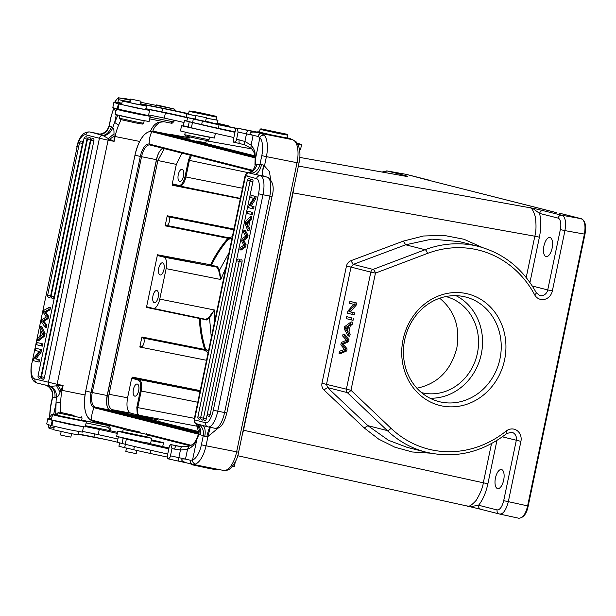 <?xml version="1.0" encoding="UTF-8"?>
<svg xmlns="http://www.w3.org/2000/svg" width="616" height="616" viewBox="0 0 616 616"><rect width="100%" height="100%" fill="white"/><g stroke="black" fill="none" stroke-linecap="round" stroke-linejoin="round"><path stroke-width="0.92" d="M403.057 339.608A57.504 51.752 -75.8 0 1 489.397 305.998A57.504 51.752 -75.8 0 1 469.038 403.472A57.504 51.752 -75.8 0 1 403.057 339.608M164.31 148.641L157.865 160.53L109.032 394.286C107.638 402.779 108.662 407.908 112.12 409.655L130.946 414.422L130.769 415.292L139.139 417.409L139.316 416.547L199.253 431.731M107.192 406.46A17.695 7.7 101.2 0 1 107.615 393.924L156.449 160.175A17.695 7.7 101.2 0 1 158.528 153.384M206.329 140.433L205.875 142.596L195.48 141.195M167.76 134.111A27.597 12.012 -78.8 0 0 167.49 134.049L152.599 131.093A27.597 12.012 101.2 0 1 152.86 131.146L167.76 134.111L188.827 139.447M254.924 156.195L188.812 139.509L189.343 136.952M162.778 148.248A13.444 5.852 -78.8 0 0 156.433 159.683L107.169 395.51A13.444 5.852 -78.8 0 0 110.095 410.11L199.06 432.648M499.484 514.014L499.399 513.99C497.62 513.359 496.835 511.996 497.05 509.925C499.899 509.986 502.117 506.906 503.703 500.669L508.323 501.663C505.952 510.425 502.972 514.529 499.399 513.99L518.734 518.225C522.761 518.156 525.725 514.044 527.619 505.89L508.323 501.663L520.92 441.356A10.618 9.556 104.2 0 0 516.986 430.499A10.618 9.556 104.2 0 0 506.136 431.077A3.542 0.993 51.3 0 1 506.853 433.456C481.989 452.591 455.124 458.843 426.264 452.213A106.152 95.549 -75.8 0 1 387.302 430.584L347.316 392.608L327.52 387.587L323.908 389.928L364.287 428.005L378.763 439.185L394.979 447.262L412.389 451.99L430.445 453.168M323.908 389.928C322.153 388.149 321.506 385.924 321.968 383.267L346.446 266.104C347.085 263.479 348.571 261.677 350.904 260.707L353.253 264.395L373.05 269.415A3.542 1.301 69.3 0 1 375.452 273.111L427.489 253.415A102.618 92.362 -75.8 0 1 534.619 294.748A10.618 9.556 104.2 0 0 544.367 299.415A10.618 9.556 104.2 0 0 552.352 290.921L564.949 230.615L584.399 234.088C585.647 226.557 584.931 221.575 582.243 219.15L559.336 213.151A1.063 1.063 0 0 1 559.39 213.159L581.358 218.726L561.807 215.23C565.242 216.485 566.289 221.614 564.949 230.615L560.329 229.614A10.618 4.62 101.2 0 0 558.019 218.087C558.658 216.093 559.921 215.146 561.807 215.23L534.919 208.647L533.61 209.032L529.052 207.392C531.208 207.03 533.317 210.241 535.404 217.009C536.359 225.348 536.166 231.747 534.834 236.205L293.085 192.885L294.025 186.91M482.559 247.57L463.933 239.254L443.943 235.381L423.462 235.997L403.326 241.11L350.904 260.707M406.853 176.453L299.807 157.427L406.468 176.392M407.677 176.407L405.42 175.606L403.649 175.883M543.343 210.556C541.456 210.464 540.186 211.411 539.547 213.405L533.61 209.032M534.919 208.647L298.383 166.066M503.672 480.11A9.733 4.235 -78.8 0 0 501.455 469.523A9.733 4.235 -78.8 0 0 495.449 478.024A9.733 4.235 -78.8 0 0 497.666 488.611A9.733 4.235 -78.8 0 0 503.672 480.11M552.144 248.086A9.733 4.235 -78.8 0 0 549.926 237.506A9.733 4.235 -78.8 0 0 543.92 246.007A9.733 4.235 -78.8 0 0 546.138 256.595A9.733 4.235 -78.8 0 0 552.144 248.086M353.068 312.589L354.631 312.905L354.231 314.807L352.668 314.499L353.068 312.589L348.956 311.55L354.716 304.72L355.139 302.679L349.911 301.355L349.511 303.257L353.615 304.296L347.863 311.134L347.439 313.167L352.668 314.499M354.631 312.905L348.956 311.55M350.519 311.858L356.279 305.028L354.716 304.72M356.279 305.028L356.702 302.987L355.139 302.679M356.702 302.987L349.911 301.355M346.716 316.647L346.3 318.634L351.528 319.958L351.944 317.971L346.716 316.647L351.944 317.971M353.507 318.28L353.091 320.266L351.528 319.958M347.309 329.329L346.669 328.282L345.114 327.974L348.009 325.972L346.954 331.023L345.114 327.974M346.669 328.282L347.67 327.596M348.633 333.81L350.196 334.118L349.757 336.228L348.194 335.913L348.633 333.81L347.401 331.755L348.71 325.487L350.658 324.139L351.128 321.883L344.614 326.688L344.167 328.829L348.194 335.913M350.196 334.118L348.956 332.07L347.401 331.755M348.956 332.07L350.265 325.802L348.71 325.487M350.265 325.802L352.221 324.455L350.658 324.139M352.221 324.455L352.691 322.191L351.128 321.883M339.054 353.299L345.122 350.643L345.545 348.618L341.703 343.836L347.054 341.364L347.455 339.455L343.089 334.018L342.665 336.013L346.523 340.248L341.326 342.427L340.825 344.821L344.59 349.488L339.485 351.266L339.054 353.299L340.617 353.607L346.685 350.958L345.122 350.643M346.685 350.958L347.108 348.925L345.545 348.618M347.054 341.364L348.618 341.68L343.266 344.144L347.108 348.925M343.266 344.144L341.703 343.828M348.618 341.68L349.018 339.762L347.455 339.455M349.018 339.762L344.652 334.326L343.089 334.018M427.489 253.415A3.542 1.301 -110.7 0 0 425.086 249.719L373.05 269.415A3.542 3.188 -75.8 0 0 370.832 272.11L375.452 273.111L350.974 390.275A3.542 1.378 133.5 0 1 347.316 392.608A3.542 3.188 -75.8 0 1 346.354 389.274L370.832 272.11L351.012 267.09L353.253 264.395L405.675 244.798L431.831 239.116L459.413 241.603L478.409 246.408A106.152 95.549 -75.8 0 0 425.086 249.719L405.675 244.798L403.326 241.11M241.972 436.074L243.505 430.238L483.321 482.79C482.752 487.433 480.38 493.277 476.214 500.323C471.656 505.413 468.483 507.276 466.689 505.921L472.526 507.291L471.471 506.483L478.578 505.243C478.37 507.322 479.156 508.677 480.927 509.317L466.828 505.952M237.707 455.74L466.689 505.921L471.471 506.483M429.052 180.365A1.063 1.063 0 0 0 428.443 179.98L428.644 180.265M382.074 172.049L386.763 170.886L406.445 174.405L426.272 179.664M555.386 212.381L556.718 212.666M426.264 452.213L407.199 447.385L388.457 440.271L367.891 425.664L387.302 430.584A3.542 1.378 -46.5 0 0 390.96 428.251L350.974 390.275L321.968 383.267M558.019 218.087L539.547 213.405C541.264 220.135 541.218 228.066 539.4 237.191L529.945 282.467M421.498 392.608A49.542 44.591 104.2 0 0 477.4 353.268A49.542 44.591 104.2 0 0 445.838 296.565M416.917 388.211C437.63 383.845 450.927 370.462 456.81 348.055C460.275 327.188 454.57 310.587 439.708 298.244M130.769 415.292L139.224 416.97M130.946 414.422L158.612 420.035M157.673 419.735L139.316 416.547M133.418 389.428A6.191 2.695 -78.8 0 0 134.827 396.165A6.191 2.695 -78.8 0 0 138.646 390.752A6.191 2.695 -78.8 0 0 137.237 384.014A6.191 2.695 -78.8 0 0 133.418 389.428M112.12 409.655L130.669 413.151C127.212 411.403 126.188 406.283 127.581 397.79L109.032 394.286M178.27 174.721A6.191 2.695 -78.8 0 0 179.679 181.458A6.191 2.695 -78.8 0 0 183.506 176.045A6.191 2.695 -78.8 0 0 182.097 169.308A6.191 2.695 -78.8 0 0 178.27 174.721M240.279 198.745L172.626 185.293L172.249 183.968L176.338 164.395L181.92 153.099M172.626 185.293L173.065 184.669L240.355 198.39L179.472 186.286M228.96 252.93L219.512 270.108L217.471 266.705L211.496 265.188A0.708 0.639 -75.8 0 1 210.787 265.581L210.634 264.811L211.496 265.188C216.062 255.532 221.799 246.754 228.705 238.862L232.047 238.146M232.371 236.59L229.144 237.884L165.589 225.202L165.142 225.826L167.236 215.777L167.39 216.547L168.353 216.794A4.42 1.925 101.2 0 1 169.323 221.591A4.42 1.925 101.2 0 1 166.589 225.456A4.42 1.925 101.2 0 1 166.551 225.448M158.736 268.222A6.191 2.695 -78.8 0 0 160.145 274.959A6.191 2.695 -78.8 0 0 163.971 269.546A6.191 2.695 -78.8 0 0 162.562 262.809A6.191 2.695 -78.8 0 0 158.736 268.222M152.953 295.926A6.191 2.695 -78.8 0 0 154.362 302.664A6.191 2.695 -78.8 0 0 158.181 297.251A6.191 2.695 -78.8 0 0 156.772 290.513A6.191 2.695 -78.8 0 0 152.953 295.926M197.767 402.248L141.21 391.006C142.257 384.63 141.495 380.788 138.9 379.479L132.702 377.908L132.54 377.138L200.2 390.59M127.581 397.79L131.67 378.209L132.54 377.138M228.282 237.714L227.959 238.315C221.005 246.261 215.23 255.093 210.634 264.811L157.457 254.77L157.611 255.54L163.817 257.111A10.618 4.62 101.2 0 1 166.127 268.638L159.76 299.114A10.618 4.62 101.2 0 1 153.191 308.385A10.618 4.62 101.2 0 1 153.107 308.362L146.908 306.791L146.462 307.407L199.422 318.472L199.576 318.064M214.33 322.969L214.445 309.987L208.793 317.448L205.844 319.373L153.107 308.362M159.76 299.114L214.445 309.987L209.509 317.987L206.337 320.004L205.844 319.373M208.793 317.448L209.509 317.987L211.311 337.399M142.073 337.753L143.035 337.999A4.42 1.925 101.2 0 1 143.998 342.796A4.42 1.925 101.2 0 1 141.272 346.662A4.42 1.925 101.2 0 1 141.226 346.654L140.263 346.408L139.824 347.024L141.919 336.983L142.073 337.753L204.882 350.242L204.735 349.472L205.636 349.287C202.448 339.385 200.693 329.121 200.362 318.487L199.422 318.472M208.054 353.007L204.882 350.242A0.708 0.639 -75.8 0 0 205.636 349.287L208.377 351.443M199.415 318.156C199.723 328.967 201.494 339.408 204.735 349.472L141.919 336.983M200.3 318.218A0.708 0.639 -75.8 0 1 200.362 318.487L206.337 320.004M157.457 254.77L146.462 307.407M166.127 268.638L220.805 279.51L219.512 270.108L218.642 270.309L220.805 279.51L225.91 267.513M163.817 257.111L216.77 267.098L218.642 270.309M179.371 186.271L179.271 186.248C182.12 186.309 184.338 183.229 185.924 176.992L242.473 188.234M248.425 172.711L189.389 160.383L185.924 176.992L185 176.792L188.473 160.183L190.413 155.247M130.669 413.151L137.299 414.838L136.821 407.415L140.294 390.806C141.272 384.854 140.548 381.273 138.13 380.049L131.67 378.209M137.299 414.838L139.285 415.3C137.553 414.422 137.045 411.865 137.738 407.615L194.41 418.318M188.889 139.139L167.814 134.119M455.986 295.68A53.962 48.572 -75.8 0 1 481.304 354.046A53.962 48.572 -75.8 0 1 430.007 398.213M499.984 358.781A53.962 48.572 104.2 0 0 465.588 297.004A53.962 48.572 104.2 0 0 404.681 339.847A53.962 48.572 104.2 0 0 439.085 401.624A53.962 48.572 104.2 0 0 499.984 358.781M234.942 132.317A106.152 2.171 -168.2 0 1 192.469 122.569L184.438 120.567L183.36 125.764L191.384 127.766A106.152 2.171 11.8 0 0 233.857 137.514M299.569 149.888A81.381 1.663 11.8 0 0 300.485 149.827L301.57 144.637A81.381 1.663 -168.2 0 1 297.89 144.367M184.738 134.735L185.562 135.99L201.424 139.509L207.723 140.617L208.986 139.794L184.738 134.735L185.247 132.301L186.055 132.378M208.716 137.114L185.247 132.301M188.719 132.979L206.037 136.598M203.996 130.777L181.551 125.749L180.465 130.946L188.357 132.894L214.414 138.03L215.384 133.395M181.551 125.749L184.946 126.241M189.882 127.404L198.044 129.375M219.866 128.69L223.639 129.499L219.866 128.69M223.523 129.576L228.005 130.476L223.485 129.576M223.901 129.606L226.603 130.23L224.178 129.714M227.296 130.376L225.41 129.899M232.748 131.547L231.947 131.393M229.098 130.792L229.876 130.854M233.472 131.647L228.521 130.646L233.325 131.639M235.027 131.916L234.149 131.747L235.027 131.932M297.297 143.335A24.771 0.508 -168.2 0 1 298.952 143.744A24.771 0.508 -168.2 0 1 301.216 144.39A81.381 1.663 -168.2 0 1 301.57 144.637M184.438 120.567L186.894 120.905M287.233 134.311L260.915 128.813L287.233 134.311L287.788 135.15L279.91 133.772L260.075 129.36L259.498 132.132L271.925 135.027M284.977 137.614L287.202 137.922L287.788 135.15M205.852 117.587L195.973 115.569L205.852 117.587M195.973 115.569L195.21 119.204L201.548 120.636L205.598 121.375L206.36 117.741M236.336 128.498A54.701 1.117 -168.2 0 1 219.042 124.825A35.382 0.724 -168.2 0 1 202.379 121.098A35.382 0.724 11.8 0 0 193.324 119.034L187.58 117.618L195.257 118.98M287.233 137.776L288.935 138.284L287.618 138.138M265.25 133.695A19.458 0.4 11.8 0 0 261.5 132.771L257.765 131.77L259.529 131.986M205.644 121.167L211.819 122.669A23 0.47 11.8 0 0 232.987 127.551A43.028 0.878 11.8 0 0 236.49 128.282M187.58 117.618L186.864 121.09L192.6 122.499A35.382 0.724 -168.2 0 1 201.655 124.563A35.382 0.724 11.8 0 0 218.318 128.29A54.701 1.117 11.8 0 0 235.043 131.839M252.729 206.445L252.267 208.655L248.618 207.684L249.126 205.244L253.607 198.314L250.735 197.551L251.197 195.341L254.847 196.311L254.331 198.752L249.819 205.675L254.023 206.707L253.561 208.916L252.267 208.655M249.819 205.675L254.023 206.707M254.331 198.752L255.632 199.014L251.12 205.936M254.847 196.311L256.14 196.573L255.632 199.014M251.197 195.341L256.14 196.573M251.52 212.212L251.059 214.422L247.409 213.452L247.871 211.242L252.822 212.474L252.36 214.684L251.059 214.422M247.871 211.242L252.822 212.474M248.125 220.798L247.147 225.464L246.054 222.707L248.125 220.798M247.563 223.493L246.054 222.707M247.347 222.969L247.748 222.599M247.478 226.241L248.21 228.059L247.694 230.523L245.237 223.862L245.776 221.267L250.62 216.547L250.104 219.011L248.725 220.266L247.478 226.241L248.772 226.503L249.511 228.32L248.21 228.059M248.725 220.266L250.027 220.528L248.772 226.503M250.104 219.011L251.397 219.273L250.027 220.528M250.62 216.547L251.913 216.809L251.397 219.273M247.694 230.523L248.995 230.784L249.511 228.32M244.791 244.429L244.329 246.639L239.816 249.796L240.302 247.493L243.828 245.253L241.657 241.002L242.119 238.792L245.784 236.044L243.466 232.324L243.951 229.999L246.739 235.096L246.277 237.306L242.565 240.117L244.791 244.429L246.092 244.683L245.63 246.9L244.329 246.639M242.565 240.117L243.867 240.379L247.578 237.568L246.277 237.306M246.092 244.683L243.867 240.379M246.739 235.096L248.04 235.358L247.578 237.568M243.951 229.999L245.253 230.261L248.04 235.358M239.816 249.796L241.118 250.05L245.63 246.9M250.096 180.935L247.293 180.311A2.125 2.125 0 0 1 249.788 178.663A2.125 0.755 -78.6 0 1 250.096 180.935L200.685 417.455A2.125 0.755 -78.6 0 1 199.538 419.35A2.125 2.125 0 0 1 197.882 416.832L200.685 417.455M252.899 181.681L250.088 181.05A2.125 2.125 0 0 1 252.583 179.402A2.125 0.755 -78.6 0 1 252.899 181.681L203.488 418.202A2.125 0.755 -78.6 0 1 202.341 420.089A2.125 2.125 0 0 1 200.677 417.571L203.488 418.202M236.398 260.737A2.125 2.125 0 0 1 238.885 259.105A2.125 0.755 -78.6 0 1 239.2 261.377L236.39 260.753L203.472 418.318L206.283 418.942A2.125 0.755 -78.6 0 1 205.136 420.836A2.125 2.125 0 0 1 203.472 418.318M239.2 261.377L206.283 418.942M241.996 262.123A2.125 0.755 -78.6 0 0 241.688 259.844A2.125 2.125 0 0 0 239.193 261.492L241.996 262.123L210.164 414.491A2.125 0.755 -78.6 0 1 209.017 416.385A2.125 2.125 0 0 1 207.361 413.867L210.164 414.491M262.832 175.991C262.1 175.059 262.354 171.425 263.586 165.088L264.464 165.966C261.815 171.541 261.623 175.013 263.894 176.384L267.329 177.185A3.542 3.303 -75.1 0 1 267.513 177.231C273.004 181.058 274.513 187.487 272.041 196.519L269.793 196.119A17.695 6.283 -78.6 0 0 267.329 177.185L250.858 173.419C255.525 172.642 258.535 169.746 259.898 164.734L261.507 164.649A10.618 4.882 -77.6 0 1 254.516 174.22L263.117 176.068M210.379 427.057C209.386 427.365 208.193 430.661 206.791 436.929L207.954 436.467L206.006 445.799L238.6 452.221L299.006 163.063L297.035 162.716A21.229 9.24 -78.8 0 0 294.748 141.133L292.623 139.709A3.542 3.319 -75 0 1 292.816 139.755L290.891 139.208A3.542 3.473 -72.3 0 0 290.883 139.201L290.644 139.139M206.791 436.929L203.288 435.697C204.05 430.576 202.433 426.765 198.452 424.27L201.571 425.163M124.909 438.415L142.227 442.034M140.294 432.132L124.432 428.597L140.294 432.132M122.669 431.847L146.908 436.913L147.416 434.488L123.177 429.421L122.669 431.847M126.095 432.748L143.412 436.367M146.1 436.836L151.69 438.276L142.042 436.582L125.633 433.14L117.741 431.185L123.439 432.101M117.741 431.185L116.655 436.374L140.956 441.78L150.604 443.466L151.69 438.276M195.349 464.834L217.972 469.33M190.406 463.771L192.1 464.772L209.648 468.568L217.132 469.885L217.964 469.338M126.503 448.086L125.795 451.482L126.303 451.636L136.182 453.645L136.852 450.465M119.612 442.95L118.926 446.253L124.663 447.67A35.382 0.724 -168.2 0 1 133.718 449.734A35.382 0.724 11.8 0 0 150.389 453.468A54.701 1.117 11.8 0 0 167.221 457.034M168.822 448.841A106.152 2.171 -168.2 0 1 126.349 439.093L119.966 437.283M118.318 437.083L117.233 442.28L125.264 444.282A106.152 2.171 11.8 0 0 167.737 454.031M147.209 442.973L164.364 446.985A19.458 0.4 11.8 0 0 169.007 447.94M232.448 466.312A81.381 1.663 11.8 0 0 234.365 466.343L235.304 461.869M198.93 433.087L199.03 433.972L200.647 434.865C200.97 428.798 199.469 425.063 196.157 423.654L195.603 423.377L196.504 424.039L199.03 433.972A28.305 12.32 -78.8 0 1 196.897 439.177L196.858 438.222C195.341 442.327 192.646 445.022 188.766 446.3L181.943 446.677L176.669 445.876A107.215 2.187 -168.2 0 1 170.817 444.59L180.565 446.531M196.912 439.015C193.786 446.123 192.723 445.545 190.991 447.478L187.534 449.318L180.442 450.027L174.59 449.118A3.542 1.378 -77.7 0 1 176.669 445.876L178.116 446.161M167.167 456.779L167.591 458.72C169.238 458.566 170.193 457.596 170.463 455.825L171.987 448.548L170.825 444.606M196.897 439.177L192.538 460.052L190.321 460.237A23.847 0.485 -168.2 0 0 185.485 459.113C182.937 458.797 181.789 458.874 182.036 459.343C181.066 460.375 182.698 461.584 186.925 462.97A27.381 0.562 -168.2 0 1 192.269 464.21M170.463 455.825A110.757 2.264 11.8 0 0 178.848 457.65L180.442 450.027C180.765 447.732 181.32 446.631 182.097 446.723M181.797 446.692L177.431 446.03M299.006 163.063C300.87 153.915 299.946 146.877 296.234 141.95A3.542 3.034 137.3 0 0 294.748 141.133M223.539 470.424L226.003 470.185A3.542 3.08 69.7 0 0 227.512 470.077C229.529 470.424 237.237 462.108 238.6 452.221M195.426 464.087A21.229 9.24 101.2 0 0 200.323 459.805A21.229 9.24 101.2 0 0 206.006 445.799L201.386 444.798A17.695 7.7 101.2 0 1 192.538 460.052C192.408 462.038 193.378 463.386 195.426 464.087L192.723 464.31M170.547 444.56L169.392 446.092L167.159 456.787M210.279 427.335L207.954 436.467L218.526 427.827M226.003 470.185A21.229 9.24 -78.8 0 0 236.629 451.875L297.035 162.716L266.412 156.633L264.464 165.966L269.4 171.556L270.64 179.387M257.958 136.444A23.847 0.485 11.8 0 0 253.13 135.32C250.589 134.511 249.588 133.934 250.142 133.595C249.75 132.217 251.705 131.77 256.017 132.255A27.381 0.562 11.8 0 1 261.569 133.541C259.798 133.456 258.597 134.427 257.958 136.444L259.89 137.653C259.99 136.205 261.415 135.351 264.156 135.089L261.561 133.541L292.623 139.709A50.597 1.032 11.8 0 1 290.529 139.108A3.542 3.473 -72.3 0 1 290.883 139.201M256.549 178.632A14.153 5.028 101.4 0 1 258.528 193.778L262.986 194.748L217.764 411.188L224.578 412.551L269.793 196.119L262.986 194.748A17.695 6.283 101.4 0 0 263.725 181.766A17.695 6.283 101.4 0 0 260.522 175.822A3.542 3.303 -75.1 0 0 256.549 178.632L245.561 175.714A3.542 3.303 104.9 0 1 248.556 172.857L250.858 173.419M247.955 172.78L248.556 172.826C252.175 172.796 255.047 169.924 257.188 164.21L255.378 164.241A28.305 12.32 -78.8 0 0 255.532 158.528L255.163 159.274M198.452 424.27L196.173 423.631A3.542 3.303 104.9 0 1 194.556 419.85L205.552 422.768A3.542 3.303 -75.1 0 0 207.885 426.842L208.2 426.919A17.695 6.283 101.4 0 1 208.069 426.888A3.542 3.303 -75.1 0 1 207.885 426.842L201.324 425.102M255.471 158.682L254.878 151.906L253.507 148.356L251.082 145.114L244.899 141.48C244.282 143.674 244.36 144.852 245.122 145.014M239.793 143.551A3.542 1.378 -77.7 0 1 239.193 139.878L244.899 141.48L246.492 133.857A3.542 1.186 -77.8 0 1 248.394 130.569A107.215 2.187 -168.2 0 1 236.944 128.074L290.413 138.692A51.305 1.047 11.8 0 0 290.529 139.108M264.156 135.089A21.229 9.24 101.2 0 1 266.859 141.295A21.229 9.24 101.2 0 1 266.412 156.633L261.8 155.64A17.695 7.7 101.2 0 0 262.17 142.85A17.695 7.7 101.2 0 0 259.89 137.653L255.532 158.528M247.955 172.811C252.129 171.795 254.608 168.938 255.378 164.241L254.939 164.996M290.413 138.708L292.176 139.586M233.295 140.263L233.71 142.204C235.358 142.042 236.321 141.079 236.59 139.308L238.107 132.032L236.944 128.089M236.675 128.043L235.52 129.576L233.287 140.271M59.575 421.891L76.892 425.51M81.874 426.449L70.917 424.624L52.244 420.297A106.152 2.171 -168.2 0 1 47.802 418.718A106.152 2.171 -168.2 0 1 51.521 418.918M51.898 425.756L52.984 420.559L51.898 425.756L69.777 429.814L82.382 432.124L83.468 426.927M117.279 433.418A46.662 0.955 11.8 0 0 99.276 429.444A19.458 0.4 11.8 0 0 85.347 426.572M151.367 439.801A81.381 1.663 -168.2 0 1 157.634 441.248A24.771 0.508 -168.2 0 1 161.954 442.303A24.771 0.508 -168.2 0 1 163.494 442.812A24.771 0.508 -168.2 0 1 151.182 440.686M85.532 425.71L106.753 429.968A53.076 1.086 11.8 0 0 117.502 432.332M47.802 418.718L46.724 423.916A106.152 2.171 11.8 0 0 51.159 425.487L51.898 425.748M82.529 431.423A19.458 0.4 -168.2 0 1 98.19 434.642A46.662 0.955 -168.2 0 1 117.918 439.008M50.427 425.286L50.42 426.957L49.087 428.436L50.096 426.873M54.077 427.689L50.42 426.957M109.579 430.599L109.81 429.506L108.146 427.381M81.62 420.197L107.908 425.471L108.154 427.365L86.109 422.938M52.414 414.66L51.328 419.858L82.228 426.518L85.27 426.942L86.356 421.752L59.683 416.478L52.414 414.66L58.104 415.584M49.28 418.664L49.573 417.248L52.052 414.268L52.329 416.185M48.056 424.524L49.087 428.436M105.113 439.393L78.009 434.265M53.723 429.383L49.449 428.528M104.951 439.655L106.144 439.616M109.879 430.661L109.81 429.506M110.141 429.506C110.403 427.404 109.656 426.064 107.892 425.487M52.452 414.645L57.334 415.315M52.406 414.337L52.406 414.337A107.215 2.187 -168.2 0 1 54.508 414.637A3.542 3.311 -81.3 0 0 54.323 414.599L52.152 414.283M78.078 433.926A43.028 0.878 -168.2 0 1 90.544 436.367A43.028 0.878 -168.2 0 1 93.955 437.06A19.458 0.4 -168.2 0 1 117.256 442.18M54.339 426.441L53.646 429.745L70.109 433.425L77.893 434.811L78.579 431.547M80.765 420.312L86.356 421.752M60.761 416.224L78.078 419.843M61.169 431.554L60.46 434.958L66.574 436.344L70.855 437.129L71.564 433.71M55.532 414.868L57.057 414.737L54.508 414.637L57.357 415.207M107.908 425.471A51.305 1.047 11.8 0 1 103.211 424.416L98.368 422.538M57.465 414.707L57.057 414.737M53.661 414.499L56.094 402.949L60.699 402.24L60.368 412.235M56.094 402.949L55.679 414.406M139.678 141.441L115.115 136.513L114.106 141.357L113.991 133.903L108.301 138.554L114.106 141.357L108.108 140.155L57.103 384.292L63.102 385.5L62.085 390.351L60.876 390.097L58.227 385.778L63.102 385.5L60.014 392.3C58.089 396.843 57.796 396.565 56.379 397.428L54.886 397.52C55.54 392.554 53.892 388.773 49.95 386.163L47.393 385.554C51.567 388.095 53.33 391.945 52.676 397.097L52.499 397.474M57.334 415.33L81.582 420.389L82.082 417.971L57.842 412.897L57.334 415.33M109.294 125.626L109.286 126.134C107.823 131.116 104.658 133.972 99.8 134.704L97.143 133.872A10.618 10.203 -82.3 0 0 97.89 134.003L97.89 134.003C100.554 134.103 102.379 133.811 103.349 133.118C104.497 132.171 106.514 132.725 109.117 125.787L110.965 116.963L113.775 107.9M58.227 385.778L56.641 385.832L60.014 392.3M150.412 131.439C152.237 126.95 154.755 123.97 157.973 122.507L163.794 121.699M121.067 119.727L118.588 125.171A24.771 8.793 -78.6 0 0 115.115 136.513L113.906 136.259L109.74 139.216M49.95 386.163A3.542 3.188 -75.8 0 1 48.418 382.405L99.422 138.269L85.924 134.85A14.153 6.16 101.2 0 0 77.054 147.186L31.832 363.617A14.153 6.16 101.2 0 0 34.919 378.986L57.103 384.292A3.542 1.255 101.4 0 1 56.641 385.832L51.082 386.317C54.97 388.942 56.734 392.646 56.379 397.428A28.305 10.056 -78.6 0 0 56.041 403.103M51.066 386.348L49.934 386.194M44.698 384.938L47.401 385.547M116.278 114.792L114.676 122.453A28.305 10.056 -78.6 0 0 112.728 127.697L111.427 126.865C109.117 132.532 106.083 135.366 102.333 135.366L103.419 135.751C107.823 135.112 110.926 132.425 112.728 127.697C113.59 128.859 114.083 129.091 113.991 133.903M174.282 110.849L174.028 108.955L140.802 102.287M130.399 100.192L118.172 97.752L118.78 99.707L118.172 97.752L115.7 100.731L115.408 102.148M99.8 134.704L102.333 135.389A3.542 3.188 -75.8 0 0 99.422 138.269L108.108 140.155A3.542 1.255 101.4 0 0 108.301 138.554L103.419 135.782M41.672 349.695L41.157 352.136L36.021 358.935L39.555 359.829L39.093 362.039L37.838 361.792L33.356 360.653L33.865 358.212L39.047 351.42L35.474 350.519L35.936 348.31L41.672 349.695L35.936 348.31M42.874 343.928L42.412 346.138L41.164 345.892L36.675 344.752L37.137 342.542L42.874 343.928L37.137 342.542M45.045 333.518L41.757 326.688L40.502 326.442L43.798 333.271L45.045 333.518L44.506 336.105L38.831 340.663L37.584 340.417L38.1 337.953L39.717 336.744L40.964 330.769L39.986 328.906L40.502 326.442M50.466 307.584L49.988 309.879L45.792 311.996L48.626 316.378L48.163 318.588L43.836 321.198L46.816 325.055L46.331 327.381L45.084 327.135L41.457 321.868L41.919 319.658L46.308 316.986L43.405 312.535L43.867 310.325L49.218 307.338L50.466 307.584M41.48 376.73A2.125 2.125 0 0 0 43.151 379.248A2.125 0.924 -78.8 0 0 44.46 377.392L93.871 140.871A2.125 0.924 -78.8 0 0 93.386 138.561A2.125 2.125 0 0 0 90.898 140.209L41.48 376.73L44.46 377.392M38.046 375.86A2.125 2.125 0 0 0 39.709 378.378A2.125 0.924 -78.8 0 0 41.018 376.522L90.437 140.001A2.125 0.924 -78.8 0 0 89.951 137.691A2.125 2.125 0 0 0 87.457 139.339L38.046 375.86L41.018 376.522M51.105 296.034A2.125 2.125 0 0 0 52.768 298.552A2.125 0.924 -78.8 0 0 54.077 296.696L86.995 139.131A2.125 0.924 -78.8 0 0 86.51 136.821A2.125 2.125 0 0 0 84.022 138.469L51.105 296.034L54.077 296.696M47.663 295.164A2.125 2.125 0 0 0 49.334 297.682A2.125 0.924 -78.8 0 0 50.643 295.826L82.475 143.451A2.125 0.924 -78.8 0 0 81.99 141.141A2.125 2.125 0 0 0 79.495 142.789L47.663 295.164L50.643 295.826M114.676 122.453L118.588 125.171M114.661 122.623L117.864 115.184M114.183 108.008L115.631 112.02M149.634 118.849L171.063 123.154L172.033 121.583C172.395 122.099 173.188 121.652 174.413 120.259M74.074 415.43L59.098 412.073L74.074 415.43M157.134 105.02A3.542 3.165 104.2 0 0 156.857 104.951A50.597 1.032 11.8 0 0 160.899 105.944A51.305 1.047 11.8 0 0 168.715 107.761A51.305 1.047 11.8 0 0 174.028 108.955L176.153 110.98M125.756 101.109L118.78 99.707M171.063 123.138C171.571 123.947 172.796 122.992 174.744 120.259M40.417 349.441L39.909 351.89L41.157 352.136M39.909 351.89L34.773 358.681L36.021 358.935M34.773 358.681L39.555 359.829M38.3 359.582L37.838 361.792M41.626 343.682L41.164 345.892M43.798 333.271L43.259 335.859L44.506 336.105M43.259 335.859L37.584 340.417M49.218 307.338L48.733 309.632L49.988 309.879M48.733 309.632L44.544 311.75L45.792 311.996M44.544 311.75L47.378 316.131L48.626 316.378M47.378 316.131L46.916 318.341L48.163 318.588M46.916 318.341L42.581 320.951L43.836 321.198M42.581 320.951L45.569 324.801L46.816 325.055M45.569 324.801L45.084 327.135M149.988 117.156L172.033 121.583M118.457 99.661L117.879 102.433M116.555 108.763L116.463 109.217M115.215 111.919L116.224 110.356M145.869 109.425L149.588 110.41L137.037 108.108L118.372 103.781A106.152 2.171 -168.2 0 1 113.929 102.202A106.152 2.171 -168.2 0 1 118.187 102.472L121.86 103.211M40.425 336.236L42.858 334.403L41.403 331.57L40.425 336.236M113.929 102.202L112.844 107.392A106.152 2.171 11.8 0 0 117.286 108.97L148.502 115.608L149.588 110.41M121.783 103.611L119.396 103.203L121.768 103.673M217.232 123.731L217.633 123.754L217.255 123.624M213.652 123.223L217.225 123.762L217.949 120.297L206.268 118.18M146.007 108.755A43.028 0.878 -168.2 0 1 158.474 111.196A43.028 0.878 -168.2 0 1 161.885 111.881A19.458 0.4 -168.2 0 1 186.124 117.294L187.564 117.71M187.534 117.849A46.662 0.955 11.8 0 0 165.404 112.928A19.458 0.4 11.8 0 0 146.238 109.047L145.961 108.994M217.333 123.246A81.381 1.663 -168.2 0 1 223.762 124.732A24.771 0.508 -168.2 0 1 228.074 125.787A24.771 0.508 -168.2 0 1 229.622 126.295A24.771 0.508 -168.2 0 1 218.988 124.501M119.111 104.042L118.026 109.24L119.111 104.042M122.299 101.109L121.583 104.566L145.553 109.633L146.546 106.175L122.569 101.109A35.382 0.724 11.8 0 0 123.339 101.116A35.382 0.724 11.8 0 0 122.992 100.939A35.382 0.724 -168.2 0 1 122.646 100.762A35.382 0.724 -168.2 0 1 126.157 101.17A54.701 1.117 -168.2 0 1 130.053 101.84M42.327 333.372L41.973 335.065M140.494 103.781A54.701 1.117 -168.2 0 1 155.109 106.653A54.701 1.117 -168.2 0 1 166.012 108.87A35.382 0.724 -168.2 0 1 188.604 113.675M216.247 119.789L217.949 120.297M195.88 115.993L186.848 113.837A19.458 0.4 11.8 0 0 162.609 108.424A43.028 0.878 11.8 0 0 159.197 107.731A43.028 0.878 11.8 0 0 142.25 104.451A23 0.47 11.8 0 0 140.417 104.119M140.317 104.612A23 0.47 11.8 0 0 143.158 105.282L146.546 106.175M148.649 114.907A19.458 0.4 -168.2 0 1 164.318 118.126A46.662 0.955 -168.2 0 1 184.038 122.492M124.547 110.872L141.873 114.491M206.275 118.141L216.216 119.935L216.794 117.163L189.089 111.373L188.504 114.145L195.888 115.947M130.638 99.045L129.876 102.68L135.99 104.066L140.271 104.851L141.025 101.216L130.638 99.045L141.025 101.216M146.854 115.408L150.165 116.316L139.154 114.353L123.493 111.042L116.216 109.224L119.612 109.717M116.216 109.224L115.13 114.422L138.069 119.55L149.08 121.514L150.165 116.316M198.46 112.351L216.247 116.324L190.76 111.103L198.46 112.351M123.385 116.455L140.702 120.074M143.382 120.59L120.721 115.854M119.912 115.777L119.404 118.21L135.782 121.868L143.651 123.269L144.159 120.844M119.404 118.21L120.228 119.466L135.204 122.807L142.388 124.093L143.644 123.269M506.136 431.077A102.618 92.362 -75.8 0 1 390.96 428.251M527.619 505.89L528.105 505.959L527.619 505.89L584.399 234.088L584.892 234.157L584.399 234.088M195.973 140.933L254.878 155.863M189.181 137.738L169.238 134.542M292.631 192.793L293.085 192.885L243.505 430.238L243.05 430.137M496.935 440.478L487.887 483.776L483.321 482.79L491.506 443.62M526.21 277.508L534.834 236.205L539.4 237.191M343.782 344.744L342.219 344.429M364.287 428.005L367.891 425.664L327.52 387.587L326.534 384.253L351.012 267.09L346.446 266.104M499.307 513.975L480.834 509.293L499.237 513.952M487.887 483.776C485.909 492.862 482.805 500.015 478.578 505.243L497.05 509.925M518.734 518.225L499.561 514.029M555.293 212.358L426.172 179.641L556.433 212.605M581.442 218.757L581.358 218.726C585.262 220.605 586.471 225.756 584.992 234.188L528.205 505.99C526.695 513.706 523.562 517.794 518.818 518.248M520.92 441.356L502.394 436.829M503.703 500.669L516.3 440.355A7.076 6.368 104.2 0 0 511.788 432.255L506.853 433.456M534.619 294.748A3.542 1.101 -28.2 0 0 536.243 292.692C522.93 268.676 503.649 253.253 478.409 246.408M536.243 292.692L539.739 295.541A7.076 6.368 104.2 0 0 547.732 289.928L552.352 290.921M532.324 286.024L547.732 289.928L560.329 229.614M144.614 417.54L144.721 417.024M139.285 415.3L198.421 426.465M157.865 160.53L176.338 164.395M172.249 183.968L173.073 184.677L179.241 186.24M229.406 239.039L229.098 237.876M168.353 216.794L233.795 229.791M167.39 216.547L233.803 229.753M167.236 215.777L233.949 229.044M228.59 237.776A0.708 0.639 -75.8 0 1 228.705 238.862L227.959 238.315L165.142 225.826M199.984 391.622L138.9 379.479L138.13 380.049M131.932 378.478L132.702 377.908L200.054 391.299M136.821 407.415L137.738 407.615L141.21 391.006L140.294 390.806M143.035 337.999L205.59 350.419L206.337 349.465M206.529 360.291L139.824 347.024M157.611 255.54L216.77 267.098L217.471 266.697M185 176.792C183.522 182.613 181.451 185.493 178.794 185.431L179.271 186.248M172.596 183.861L178.794 185.431M191.437 155.509L189.389 160.383L188.473 160.183M405.42 175.606L386.948 170.925L383.807 172.357M206.26 140.779L251.659 148.856M126.303 428.867L91.568 420.066A26.827 11.673 101.2 0 1 85.716 390.937L134.989 155.109A26.827 11.673 101.2 0 1 151.798 131.732A1.063 0.955 104.2 0 1 152.86 131.146L255.016 157.034M198.545 434.18L94.14 407.73A14.222 6.191 101.2 0 1 91.045 392.292L140.309 156.456A14.222 6.191 101.2 0 1 149.226 144.067A23.354 21.021 -75.8 0 1 151.798 131.732L255.078 157.896M190.198 445.807L147.324 434.942L190.19 445.807M123.839 428.99L92.308 420.998A1.063 0.955 -75.8 0 1 91.568 420.066A23.354 21.021 104.2 0 1 94.14 407.73A1.063 0.955 -75.8 0 1 95.203 407.145A13.444 5.852 101.2 0 1 92.269 392.554L141.541 156.718A13.444 5.852 101.2 0 1 149.842 144.976A13.444 5.852 101.2 0 1 149.904 144.983A1.063 0.955 104.2 0 0 149.965 144.999L251.936 170.84L149.927 144.991A1.063 0.955 104.2 0 1 149.226 144.067L252.545 170.247M191.191 445.306L147.201 434.165M85.724 390.929L134.989 155.109C138.816 139.247 144.691 131.246 152.599 131.093M156.433 159.683L140.309 156.456A23.354 0.477 -168.2 0 1 134.989 155.109M198.822 433.402L95.203 407.145L110.095 410.11M107.169 395.51L91.045 392.292A23.354 0.477 -168.2 0 1 85.716 390.937C82.852 407.322 85.039 417.34 92.261 420.99L123.831 428.99M191.384 127.766L192.469 122.569M188.142 127.004L189.235 121.806M192.6 122.499L193.324 119.034M202.379 121.098L201.655 124.563M219.042 124.825L218.318 128.29M224.578 412.551L226.827 412.951C223.67 424.647 220.574 428.782 215.015 428.282A17.695 6.283 -78.6 0 0 224.578 412.551M214.876 428.251A17.695 6.283 -78.6 0 0 215.015 428.282L208.2 426.919A17.695 6.283 101.4 0 0 213.282 423.192A17.695 6.283 101.4 0 0 217.764 411.188L213.305 410.21L258.528 193.778M261.507 164.649L263.586 165.088M213.305 410.21A14.153 5.028 101.4 0 1 205.552 422.768M202.525 425.417A10.618 4.882 -77.6 0 1 204.712 436.49M126.349 439.093L125.264 444.282M122.014 443.512L123.115 438.322M150.389 453.468L151.043 450.311M133.718 449.734L134.404 446.485M124.663 447.67L125.371 444.305M174.59 449.118A110.757 2.264 -168.2 0 1 171.987 448.548M167.852 458.789A107.215 2.187 11.8 0 0 179.256 461.276M188.766 446.315L187.534 449.318L185.485 459.113A23.708 0.485 -168.2 0 0 178.848 457.65A3.542 1.186 102.2 0 0 179.279 461.284A3.542 1.186 102.2 0 0 179.302 461.284A27.243 0.554 -168.2 0 1 185.809 462.716M192.477 464.256A3.542 2.934 -76.5 0 1 192.369 464.233L186.925 462.97M192.361 464.233A3.542 2.934 -76.5 0 1 190.321 460.237M201.386 444.798L203.288 435.697L200.647 434.865M257.195 164.21L259.898 164.734L261.8 155.64M247.979 172.803C247.717 172.157 246.77 173.081 245.122 175.568L194.117 419.704L194.556 419.85L245.561 175.714L245.122 175.568L249.056 176.253M256.017 132.255A27.243 0.554 11.8 0 0 248.394 130.569M250.958 148.194L251.082 145.114L253.13 135.32A23.708 0.485 11.8 0 0 246.492 133.857A110.757 2.264 -168.2 0 1 238.107 132.032M236.59 139.308A110.757 2.264 11.8 0 0 239.193 139.878M233.98 142.273A107.215 2.187 11.8 0 0 239.832 143.551L244.914 144.999L250.958 148.21C253.961 151.02 255.347 154.724 255.116 159.328M52.244 420.297L51.159 425.487M99.276 429.444L98.19 434.642M93.955 437.06L94.618 433.88M103.211 424.416L81.643 420.089M85 394.948L62.085 390.351A24.771 8.793 -78.6 0 0 60.699 402.24M57.812 413.028L55.679 414.599M49.804 416.424A17.695 6.283 101.4 0 1 50.774 406.19L52.676 397.097L54.886 397.52M49.519 417.517L50.774 406.198M110.965 116.963L109.286 126.134L111.427 126.865M130.507 99.661L124.617 98.475A3.542 3.45 107 0 0 123.131 98.506M96.62 133.379A3.542 3.188 104.2 0 0 96.335 133.31L99.376 134.08M98.229 134.042L89.774 132.001L96.335 133.31A17.695 7.7 -78.8 0 0 96.165 133.272A17.695 7.7 -78.8 0 0 95.988 133.241M111.18 117.04A17.695 6.283 101.4 0 1 114.076 108M118.534 97.813A107.215 2.187 -168.2 0 1 122.931 98.483A27.243 0.554 11.8 0 0 125.133 98.76A27.381 0.562 11.8 0 0 124.617 98.475M157.973 122.507L163.987 121.737M34.919 378.986A3.542 3.188 104.2 0 0 37.322 383.067M99.392 134.08L89.597 131.963A17.695 7.7 101.2 0 1 89.774 132.001A3.542 3.188 104.2 0 0 85.924 134.85M124.193 98.66L125.133 98.76M93.871 140.871L90.898 140.209M90.437 140.001L87.457 139.339M86.995 139.131L84.022 138.469M82.475 143.451L79.495 142.789M77.054 147.186L31.832 363.617M118.372 103.781L117.286 108.97M186.848 113.837L186.124 117.294M162.609 108.424L161.885 111.881M142.127 105.043L142.25 104.451M146.146 109.486L146.238 109.047M165.404 112.928L164.318 118.126M480.834 509.293L472.495 507.284M428.467 179.988L406.26 174.367L386.763 170.886M229.144 237.884L166.589 225.456M153.191 308.385L205.867 319.381M169.261 134.18L189.181 137.73M206.26 140.764L251.644 148.841M209.494 137.368L208.986 139.794M260.915 128.813L260.083 129.36M257.765 131.77L257.673 132.194M197.882 416.832L247.293 180.311M200.677 417.571L250.088 181.05M207.361 413.867L239.193 261.492M272.041 196.519L226.827 412.951M263.032 176.037L267.513 177.231M262.678 170.455L262.408 173.997M124.432 428.597L123.177 429.421M146.593 433.233L147.416 434.488M196.874 438.192L198.891 433.21L199.299 429.398L197.882 425.548M167.798 458.781L186.34 462.839M223.724 470.47L192.7 464.31M227.512 470.077L223.693 470.462M192.769 464.318L192.369 464.233M209.24 428.49L208.1 431.7M194.117 419.704C194.51 422.514 195.033 423.754 195.696 423.423M296.234 141.95L292.816 139.755M255.116 159.351L254.955 164.826M233.918 142.265L239.801 143.551M162.693 446.631L163.494 442.812M99.084 422.722L102.171 424.139L107.962 425.487M55.756 414.591L54.323 414.599M55.694 414.345L55.556 414.83M50.551 406.121L52.398 397.305M130.507 99.653L124.471 98.444M52.398 397.297C54.046 390.221 47.062 384.723 44.899 384.992M124.524 98.452L122.676 98.437M174.105 108.97L156.649 104.905M152.96 130.869C153.7 127.936 155.91 125.125 159.598 122.445M59.098 412.073L57.842 412.897M81.258 416.709L82.082 417.964M31.493 363.517C29.915 375.267 31.809 381.774 37.176 383.036L45.191 385.069M124.455 98.683L118.28 97.767M89.597 131.963C81.874 131.447 78.324 139.917 76.715 147.078M229.622 126.295L229.506 126.811M216.247 116.324L216.794 117.156M189.928 110.826L189.089 111.373"/></g></svg>
